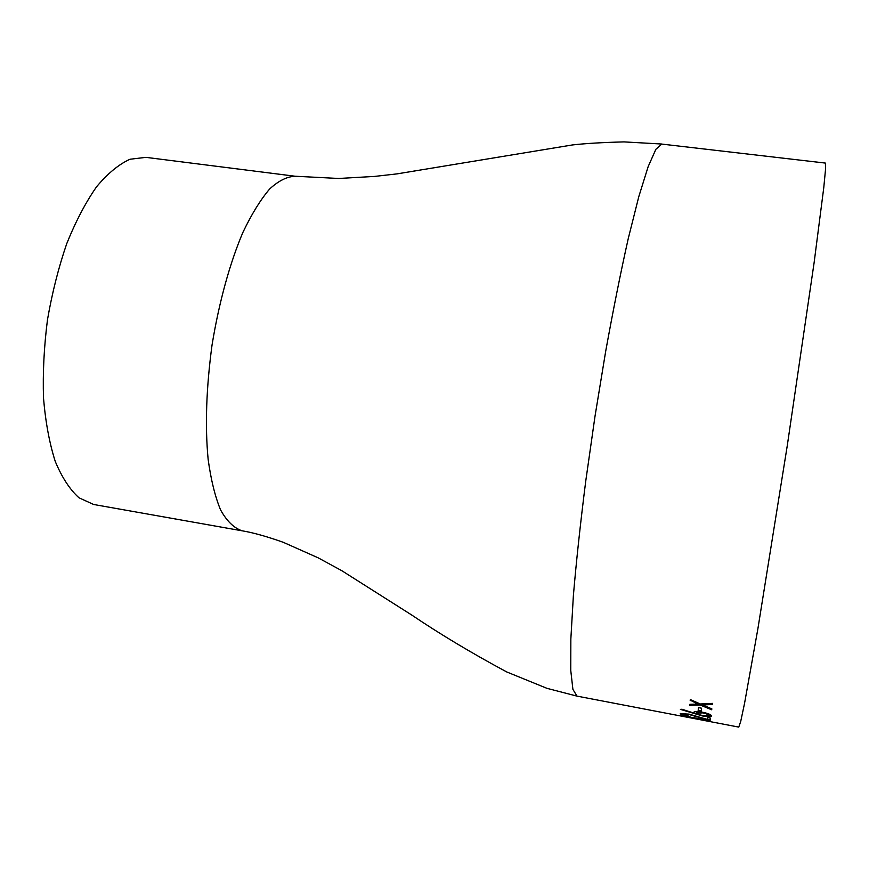 <?xml version="1.0" encoding="UTF-8"?>
<svg xmlns="http://www.w3.org/2000/svg" width="869" height="869" viewBox="0 0 869 869"><rect width="100%" height="100%" fill="white"/><g stroke="black" fill="none" stroke-linecap="round" stroke-linejoin="round"><path stroke-width="1.3" d="M825.398 163.079L825.55 169.107L823.779 187.585L814.134 262.547L787.238 445.884L757.877 628.83L744.57 703.238L740.725 721.389L738.769 727.103L576.983 696.112L572.899 689.334L570.759 670.423L570.846 639.073L573.366 595.819C576.277 561.548 580.394 523.355 585.728 481.22L595.015 416.229L605.66 351.445C613.232 309.668 620.759 272.019 628.276 238.486L638.834 196.513L648.165 166.62L655.878 149.283L661.765 144.08L825.398 163.079M680.416 715.676L695.537 717.968L710.723 721.476L680.416 715.676M707.409 717.577L710.44 718.152L710.092 720.531L689.193 714.557L683.24 714.285L689.953 716.577C684.066 715.448 680.829 714.481 680.253 713.699L688.987 714.112L707.181 719.358L707.42 717.577L707.181 719.358M682.046 709.245L693.886 713.134L693.973 712.059C695.406 711.418 698.318 711.483 702.695 712.243C708.322 713.471 711.276 714.72 711.548 715.991L711.255 716.36C709.799 716.903 706.812 716.751 702.293 715.915L680.405 709.376L682.046 709.245M698.144 710.636L698.502 707.616L701.587 708.202L701.207 711.222L698.144 710.636L701.272 710.712M690.203 700.686L690.323 699.578L700.305 703.988L712.667 703.379L712.493 704.498L702.51 704.933L711.841 708.854L711.7 709.788L700.175 705.009L689.704 705.27L689.801 704.324L697.97 704.075L690.279 700.197L697.97 704.075M294.45 176.146L145.916 157.354L130.002 159.244C118.868 164.284 107.723 173.452 96.589 186.759C85.694 202.358 75.744 221.323 66.739 243.657C58.549 267.511 52.129 292.875 47.48 319.738C44.026 346.774 42.711 372.91 43.515 398.143C45.546 422.171 49.457 443.266 55.258 461.439C61.971 477.505 69.889 489.627 79.014 497.818L93.624 504.476L242.169 530.818C252.879 532.567 266.577 536.401 283.261 542.299L318.163 557.833L341.767 570.672L411.656 614.98C440.225 634.261 471.932 653.271 506.801 671.976L546.927 688.324L576.951 696.112M690.344 699.588L690.279 700.197M712.569 704.009L702.51 704.933M711.776 709.289L700.251 704.52L689.704 705.27M698.513 707.616L698.22 710.136M693.886 713.134L693.766 712.232M711.505 715.719L704.955 715.839M699.969 714.905L681.676 709.278M708.496 715.372L708.583 714.872C708.452 714.046 706.551 713.21 702.858 712.384L697.014 712.33L696.688 713.167C696.819 713.938 698.741 714.709 702.456 715.469L708.496 715.372C708.376 714.546 706.475 713.721 702.771 712.884L696.688 713.167M683.588 714.622L680.492 713.449M710.169 720.032L707.203 719.206M685.304 713.536L683.469 713.992M708.344 720.694L707.8 720.607M686.412 716.545L682.828 715.806M707.811 720.564L683.371 716.23L707.757 720.901M661.776 144.026L624.051 141.897C602.391 142.462 585.185 143.472 572.41 144.949L397.014 173.876L374.615 176.418L338.747 178.471L295.579 176.255C287.324 176.396 278.699 180.633 269.694 188.953C260.591 199.577 251.673 214.046 242.918 232.36C230.155 262.286 219.14 301.543 212.036 345.047C206.246 388.085 204.954 426.212 208.147 459.419C210.928 479.721 215.067 496.536 220.552 509.864C226.69 520.976 233.826 527.95 241.951 530.774L242.169 530.818"/></g></svg>
